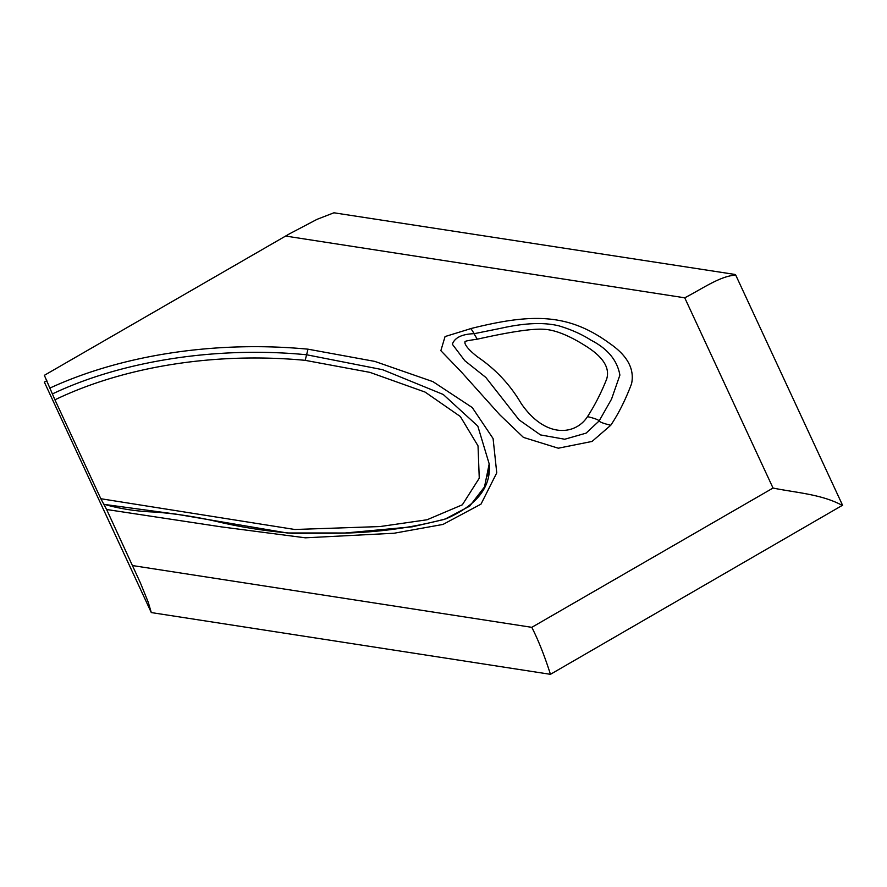 <?xml version="1.0" encoding="UTF-8"?>
<svg xmlns="http://www.w3.org/2000/svg" width="887" height="887" viewBox="0 0 887 887"><rect width="100%" height="100%" fill="white"/><g stroke="black" fill="none" stroke-linecap="round" stroke-linejoin="round"><path stroke-width="1.33" d="M842.484 505.28L550.45 674.32L151.3 612.573L44.35 382.12L46.834 380.689M734.846 274.427L333.922 212.791L317.058 219.333L289.561 233.78L44.35 375.323L54.927 399.815A312.091 180.183 0 0 1 305.183 360.344L306.592 354.767C217.382 346.074 122.439 360.687 52.555 393.861M735.578 274.926L734.835 274.515M735.7 275.17C720.599 275.657 701.517 289.251 684.731 297.799L285.581 236.053M842.65 505.623C822.027 494.203 795.961 492.74 773.032 488.05L684.731 297.799M550.45 674.32C544.54 655.781 538.32 640.115 531.801 627.331L773.032 488.05M151.3 612.573L148.162 602.029L140.401 582.903L106.617 509.504L221.506 526.9L305.35 537.821L394.083 533.242L443.001 524.428L480.998 504.126L496.753 472.86L493.083 438.533L472.25 407.543L432.934 381.643L374.735 361.386L308.011 349.179A328.744 189.796 0 0 0 50.204 387.941M610.777 425.25C603.759 423.565 599.878 422.134 599.146 420.937L586.107 433.133L564.72 439.242L540.482 434.918L519.095 419.884L485.843 377.452L464.777 360.676L452.348 344.245C454.709 337.614 461.994 334.089 474.223 333.678L470.93 328.589L445.052 336.561L440.85 350.687L461.129 371.72L499.824 414.839L523.441 437.402L558.278 448.212L592.061 441.438L610.777 425.25C618.638 413.519 625.557 399.704 631.555 383.783C634.693 369.059 627.431 355.632 609.779 343.502C568.035 312.956 531.712 313.266 469.91 328.8M308.011 349.179L306.592 354.767L382.574 369.691L443.234 394.471L477.805 426.093L489.192 463.89L484.502 486.93L469.666 506.155L444.609 519.338L412.255 526.811L345.143 532.998L287.122 532.976L175.948 514.116L103.99 504.37M106.617 509.504L100.83 498.727L294.839 529.495L379.991 526.556L427.046 519.771L462.349 504.803L479.257 478.204L478.026 445.884L460.331 416.513L425.084 392.076L369.879 372.363L305.183 360.344M489.192 463.979C491.298 486.974 476.973 505.224 446.205 518.729C412.278 527.876 376.354 532.71 338.435 533.22L292.244 533.298C267.741 531.302 243.936 527.687 220.841 522.454C199.708 517.387 177.888 513.917 155.391 512.065C137.23 511.522 120.044 508.894 103.823 504.193L103.79 504.248M477.261 339.2C461.495 341.417 465.719 341.462 464.855 342.848C465.631 346.185 469.844 350.864 477.516 356.884C495.567 369.147 510.103 384.659 521.124 403.408C545.56 439.043 575.707 435.085 587.504 416.635C594.833 405.292 601.209 392.808 606.63 379.192C610.034 368.438 603.737 357.805 587.737 347.305C570.075 335.851 555.428 329.842 543.809 329.277C532.388 328.5 510.202 331.816 477.261 339.2L474.124 333.889M100.83 498.727L54.927 399.815M132.651 565.584L531.801 627.331M587.504 416.635C594.523 418.309 598.403 419.751 599.146 420.937L611.531 399.128L619.891 375.112C617.319 360.444 607.75 348.835 591.174 340.275C581.894 334.321 571.139 329.509 558.91 325.851C543.864 322.158 524.583 322.957 501.077 328.245L474.212 333.678M735.645 274.903L842.561 505.246M487.939 476.131L489.192 463.89"/></g></svg>
